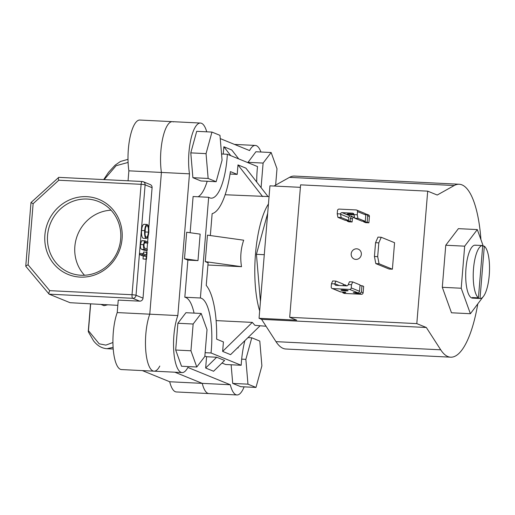 <?xml version="1.0" encoding="UTF-8"?>
<svg xmlns="http://www.w3.org/2000/svg" width="515" height="515" viewBox="0 0 515 515"><rect width="100%" height="100%" fill="white"/><g stroke="black" fill="none" stroke-linecap="round" stroke-linejoin="round"><path stroke-width="0.77" d="M476.008 245.372A26.503 8.066 92.8 0 0 475.165 245.179A26.503 8.066 92.8 0 0 465.875 269.847A26.503 8.066 92.8 0 0 471.689 297.934A26.503 8.066 92.8 0 0 472.538 298.127L480.064 298.5A26.503 8.066 92.8 0 0 489.25 275.165A26.503 8.066 92.8 0 0 484.319 246.202L482.684 246.119M483.276 246.151L477.308 229.587L464.672 246.17L461.215 288.233L470.395 313.719L483.051 296.865M477.308 229.587L458.395 228.647L445.758 245.237L442.301 287.299L451.481 312.779L470.395 313.719M464.672 246.17L445.758 245.237M461.215 288.233L442.301 287.299M377.682 256.631L379.059 263.77L392.391 269.203L394.567 242.713L381.242 237.273L378.815 242.855L375.557 242.694L374.424 256.47L377.682 256.631L378.815 242.855M379.059 263.77L375.808 263.609L389.134 269.042L392.391 269.203M375.557 242.694L377.984 237.112L381.242 237.273M375.808 263.609L374.424 256.47M356.695 248.816A5.343 5.06 -67.8 0 0 354.243 259.058A5.343 5.06 -67.8 0 0 361.208 255.208A5.343 5.06 -67.8 0 0 356.695 248.816M477.766 304.037A86.572 26.336 -87.2 0 1 450.651 357.178L285.915 349.016A86.572 26.336 -87.2 0 1 283.141 348.385A86.572 26.336 -87.2 0 1 275.989 341.645L261.594 319.332L426.33 327.501L416.809 323.62L289.7 317.317L296.679 320.163L259.058 318.296L261.594 319.332M450.651 357.178A86.572 26.336 -87.2 0 1 447.876 356.554A86.572 26.336 -87.2 0 1 440.724 349.814L426.33 327.501M459.226 184.248L294.49 176.078A86.572 26.336 -87.2 0 0 289.494 177.36L454.23 185.529A86.572 26.336 -87.2 0 1 459.226 184.248A86.572 26.336 -87.2 0 1 461.994 184.879A86.572 26.336 -87.2 0 1 480.939 239.675M300.387 187.338L269.944 185.831L259.058 318.296M289.494 177.36L273.98 186.031M454.23 185.529L437.222 195.03L427.701 191.149L416.809 323.62M427.701 191.149L300.593 184.846L289.7 317.317M222.074 160.165L219.969 135.348L211.955 132.078L196.704 131.325L190.788 152.871L192.893 177.688L200.908 180.958L216.158 181.711L222.074 160.165M211.955 132.078L206.045 153.631L190.788 152.871M206.045 153.631L208.144 178.447L192.893 177.688M208.144 178.447L216.158 181.711M275.647 185.097L276.993 168.733L271.148 152.517L255.897 151.764L247.831 162.624M271.148 152.517L263.107 163.068L247.857 162.315M263.107 163.068L261.086 187.653M231.132 364.774L232.709 383.411L240.724 386.681L255.981 387.435L261.89 365.888L259.792 341.072L251.777 337.801L247.979 337.615M251.777 337.801L245.861 359.354L247.966 384.164L232.709 383.411M245.861 359.354L241.67 359.142M247.966 384.164L255.981 387.435M201.185 313.461L185.934 312.708L177.894 323.259L175.692 350.026L181.531 366.242L196.782 367.002L204.828 356.444L207.024 329.677L201.185 313.461L193.144 324.019L177.894 323.259M193.144 324.019L190.943 350.786L175.692 350.026M190.943 350.786L196.782 367.002M354.011 214.723A3.579 0.361 4.7 0 1 351.842 214.742A3.579 0.361 4.7 0 1 347.207 214.015A3.579 0.361 4.7 0 1 349.711 213.873A3.579 0.361 4.7 0 1 353.96 214.401M354.687 218.193L362.019 221.18L365.27 221.341L357.944 218.354L354.687 218.193L353.985 214.62L357.256 214.787L357.513 211.607A1.603 1.519 -67.8 0 0 356.116 209.94L339.134 209.096A1.603 1.519 -67.8 0 0 337.48 210.609L337.222 213.789L340.486 213.95L341.162 217.523L348.494 220.51L348.739 217.542A1.603 1.519 112.2 0 1 350.393 216.03L351.713 216.094A6.412 0.65 4.7 0 1 352.002 216.319A6.412 0.65 4.7 0 1 351.578 216.512L350.348 218.199L350.103 221.167L352.112 221.984L352.357 219.017L350.348 218.199M356.592 210.043L364.877 213.422A1.603 1.519 112.2 0 1 365.798 214.98L365.27 221.341M357.256 214.787L357.944 218.354M341.162 217.523L337.911 217.356L345.237 220.349L348.494 220.51M337.911 217.356L337.222 213.789M340.486 213.95A1.603 1.519 112.2 0 1 342.115 212.65L352.588 213.171A1.603 1.519 112.2 0 1 353.985 214.62M367.176 222.12L368.888 222.815L369.41 216.461L367.697 215.759L367.176 222.12A6.412 0.65 4.7 0 1 363.629 221.836L365.637 222.654L368.888 222.815M365.566 214.015A6.412 0.65 -175.3 0 0 366.242 214.073L367.697 215.759M347.2 220.446L347.142 221.122L348.855 221.823L352.112 221.984M350.103 221.167A6.412 0.65 4.7 0 1 347.142 221.122M351.578 216.512L354.558 217.53M363.629 221.836L363.674 221.263M366.242 214.073L368.495 214.897A1.603 1.519 112.2 0 1 369.41 216.461M354.011 217.504A1.603 1.519 -67.8 0 0 352.357 219.017M343.46 289.964A3.579 0.361 -175.3 0 0 340.949 290.106A3.579 0.361 -175.3 0 0 345.584 290.833A3.579 0.361 -175.3 0 0 348.089 290.692A3.579 0.361 -175.3 0 0 343.46 289.964M352.717 281.937L349.46 281.776L348.237 284.563L351.5 284.724L352.717 281.937L360.043 284.924L359.522 291.284A1.603 1.519 112.2 0 1 357.867 292.797L353.29 292.572A6.412 0.65 -175.3 0 0 359.708 293.55L361.427 292.063L361.948 285.703L363.661 286.398L363.139 292.758L361.427 292.063M351.5 284.724L351.243 287.904A1.603 1.519 112.2 0 1 349.582 289.417L332.6 288.58A1.603 1.519 112.2 0 1 331.209 286.913L331.467 283.733L334.737 283.894A1.603 1.519 -67.8 0 0 336.134 285.349L346.608 285.87A1.603 1.519 -67.8 0 0 348.237 284.563M334.737 283.894L335.935 281.106L332.684 280.945L331.467 283.733M335.935 281.106L343.267 284.093L343.132 285.696M359.708 293.55L361.485 294.271L344.503 293.434A1.603 1.519 -67.8 0 1 344.026 293.325L342.726 292.707A6.412 0.65 -175.3 0 0 345.752 292.404A6.412 0.65 -175.3 0 0 345.462 292.185L340.885 291.954A1.603 1.519 112.2 0 1 340.409 291.851L332.13 288.471M359.991 285.574A6.412 0.65 -175.3 0 0 361.948 285.703M343.209 284.756A6.412 0.65 -175.3 0 0 344.876 284.75L346.859 285.857M344.876 284.75L344.793 285.78M361.485 294.271A1.603 1.519 -67.8 0 0 363.139 292.758M80.186 277.109A40.563 38.419 112.2 0 1 44.895 234.982A40.563 38.419 112.2 0 1 86.797 196.679A40.563 38.419 112.2 0 1 122.081 238.805A40.563 38.419 112.2 0 1 80.186 277.109M87.254 199.054A38.425 36.398 -67.8 0 0 48.539 229.272A38.425 36.398 -67.8 0 0 69.615 272.731A38.425 36.398 -67.8 0 0 80.99 275.248A38.425 36.398 -67.8 0 0 119.712 245.031A38.425 36.398 -67.8 0 0 98.635 201.577A38.425 36.398 -67.8 0 0 87.254 199.054M111.034 210.184A38.425 36.398 -67.8 0 0 77.714 234.537A38.425 36.398 -67.8 0 0 84.499 275.248M128.055 180.797L128.872 170.826A33.134 10.081 -87.2 0 1 130.121 136.951A33.134 10.081 -87.2 0 1 139.835 120.046L172.377 121.656A33.134 10.081 92.8 0 0 162.663 138.561A33.134 10.081 92.8 0 0 161.414 172.435L149.762 314.182A33.134 10.081 92.8 0 0 145.732 350.187A33.134 10.081 92.8 0 0 154.024 371.173A33.134 10.081 92.8 0 0 159.798 366.056M128.872 170.826L161.414 172.435L149.762 314.182A33.134 10.081 -87.2 0 0 145.732 350.187A33.134 10.081 -87.2 0 0 154.024 371.173L121.482 369.564A33.134 10.081 -87.2 0 1 113.191 348.571A33.134 10.081 -87.2 0 1 117.22 312.573L177.823 315.573A33.134 10.081 92.8 0 0 173.793 351.578A33.134 10.081 92.8 0 0 182.091 372.564A33.134 10.081 92.8 0 0 187.866 367.446L230.308 384.757A33.134 10.081 92.8 0 0 236.984 394.954A33.134 10.081 92.8 0 0 244.116 386.849M49.704 290.653C48.848 292.559 48.655 293.73 49.131 294.162L25.75 266.236L30.984 202.562L58.736 177.379C58.227 177.353 58.24 178.299 58.787 180.231L33.127 203.689L28.1 264.852L49.704 290.653L132.033 294.735L141.11 184.312A3.206 0.322 -175.3 0 1 145.114 184.853A3.206 3.038 -67.8 0 0 143.273 181.731L150.251 184.582A3.206 3.038 112.2 0 1 152.092 187.698L145.114 184.853L136.031 295.275L143.016 298.127A3.206 3.038 112.2 0 1 139.7 301.153L118.244 300.091L117.22 312.573M236.984 394.954L176.375 391.954A33.134 10.081 -87.2 0 1 169.699 381.75L202.241 383.366A33.134 10.081 92.8 0 0 208.916 393.563A33.134 10.081 -87.2 0 1 202.241 383.366L230.308 384.757M142.346 370.594L169.699 381.75M173.439 121.901A33.134 10.081 92.8 0 0 172.377 121.656L200.444 123.046A33.134 10.081 92.8 0 0 190.73 139.958A33.134 10.081 92.8 0 0 189.481 173.832L177.823 315.573M174.888 372.21L202.241 383.366L174.888 372.21M143.016 298.127L146.209 259.27M146.788 252.215L146.936 250.438M147.039 249.157L147.535 243.138M147.638 241.857L148.108 236.185M148.764 228.164L152.092 187.698M143.447 253.837L143.595 252.009L147.058 252.324L146.485 259.283L143.028 258.968L143.26 256.084L139.707 254.629L139.803 253.438L142.855 253.592L146.415 255.047L146.646 252.157M147.206 250.457L144.812 249.479C143.833 249.344 143.389 247.741 143.479 244.683L144.657 240.885L147.908 241.966L147.811 243.151L144.902 242.018L143.891 244.78L144.329 247.908L147.309 249.266L147.206 250.457L144.161 250.303L141.76 249.324C140.782 249.189 140.338 247.593 140.428 244.528L141.606 240.73L142.462 240.833M147.811 243.151L144.264 242.797M143.099 238.284L146.151 238.439C144.908 237.544 144.4 234.943 144.631 230.643C145.088 226.439 145.97 224.392 147.277 224.501C148.52 225.383 149.028 227.958 148.809 232.239C148.352 236.507 147.47 238.574 146.151 238.439L143.099 238.284C141.857 237.389 141.348 234.795 141.58 230.495C142.043 226.285 142.919 224.237 144.226 224.353M113.107 347.361L106.991 348.7C101.835 348.346 97.354 345.719 93.556 340.827L88.368 331.885L88.458 330.688L99.189 343.82L105.871 345.114L112.933 342.514M107.571 304.835L104.03 305.678L101.185 304.52M128.093 162.437L116.075 165.727L104.172 179.613M139.7 301.153L132.722 298.307L49.131 294.162L70.072 302.704L117.813 305.344M33.127 203.689L31.132 202.614M28.1 264.852C26.252 265.579 25.518 266.101 25.892 266.409M88.368 331.885L90.653 303.998M143.975 224.295L147.277 224.501M146.788 225.673L147.181 225.692C146.118 225.634 145.41 227.327 145.043 230.765C144.831 234.319 145.23 236.482 146.247 237.248C147.309 237.306 148.03 235.6 148.397 232.13C148.597 228.602 148.185 226.458 147.181 225.692L146.981 225.647M144.631 230.643L141.58 230.495M145.05 234.093L145.327 228.692M148.397 232.13L145.352 231.982M145.513 240.988L141.606 240.73M143.479 244.683L140.428 244.528M144.618 242.14L145.436 242.185L144.902 242.018M146.485 259.283L146.073 259.122L146.312 256.232L142.752 254.783L139.707 254.629M142.752 254.783L142.855 253.592M146.312 256.232L143.26 256.084M146.073 259.122L143.028 258.968M260.925 152.009A33.134 10.081 92.8 0 0 256.399 145.681A33.134 10.081 92.8 0 0 255.337 145.436A33.134 10.081 92.8 0 0 249.563 150.56L220.246 138.599M206.74 131.821A33.134 10.081 92.8 0 0 201.507 123.291A33.134 10.081 92.8 0 0 200.444 123.046M244.908 340.615A46.17 14.047 92.8 0 0 241.181 365.27L211.028 352.975A46.17 14.047 92.8 0 0 200.386 297.992L208.665 197.29L193.106 196.518L190.132 232.728M208.665 197.29A46.17 14.047 92.8 0 0 209.657 197.818A46.17 14.047 92.8 0 0 211.131 198.153A46.17 14.047 92.8 0 0 227.366 154.275L257.519 166.57A46.17 14.047 92.8 0 0 256.695 182.014M478.435 297.85L482.729 245.552A26.503 8.066 92.8 0 0 482.69 245.552A26.503 8.066 92.8 0 0 473.497 268.888A26.503 8.066 92.8 0 0 478.435 297.85L472.332 297.548A26.503 8.066 92.8 0 0 473.111 298.005A26.503 8.066 92.8 0 0 473.916 298.191L480.019 298.494A26.503 8.066 92.8 0 0 480.064 298.5M476.632 245.249L482.645 245.552M268.457 203.966A64.819 19.718 92.8 0 0 259.663 310.88M269.062 196.595L225.119 194.747M259.908 325.95L230.572 354.642L222.641 351.404L223.42 341.928L216.641 339.166A61.884 18.823 92.8 0 0 206.238 285.432L208.099 262.792L205.266 261.633L207.442 235.143L243.692 240.196C240.775 248.719 240.048 257.552 241.516 266.686L207.918 265.019M266.055 326.253L254.919 325.332L252.299 322.396L216.126 320.6M210.339 235.542L212.141 213.654A61.884 18.823 92.8 0 0 230.417 171.617L237.196 174.385L237.975 164.909L245.906 168.141L268.006 196.543M238.245 347.129A61.884 18.823 92.8 0 0 238.13 347.928L237.64 347.728M241.516 266.686L205.266 261.633M267.691 213.255L256.425 254.307L260.429 301.584M264.285 254.7L256.425 254.307M480.019 298.494L484.319 246.202M473.916 298.191L473.961 297.625M197.979 260.616L184.499 258.736L186.675 232.246L200.155 234.125L197.979 260.616L187.878 260.114L184.827 297.226L200.386 297.992M211.028 352.975L205.137 352.685M194.065 313.107A46.17 14.047 92.8 0 0 184.827 297.226M206.579 356.734L216.68 357.236L224.611 360.468L213.583 371.257L205.652 368.019L206.579 356.734L204.861 356.032M221.997 363.024L225.622 364.504L241.181 365.27M227.366 154.275L221.547 153.985M237.196 174.385L230.044 174.031M198.114 196.762A46.17 14.047 92.8 0 0 207.191 181.267M189.481 173.832L161.414 172.435A33.134 10.081 -87.2 0 1 162.663 138.561A33.134 10.081 -87.2 0 1 172.377 121.656M248.488 337.64L248.533 337.074M184.499 258.736L187.878 260.114M238.715 158.903L231.776 149.981L223.845 146.749L223.24 154.069M230.784 155.672L223.845 146.749M216.68 357.236L205.652 368.019M262.637 196.608L237.975 164.909M252.299 322.396L222.641 351.404M275.989 341.645L440.724 349.814M365.798 214.98L357.513 211.607M348.739 217.542L340.518 214.189M342.115 212.65L350.393 216.03M353.477 213.532L352.588 213.171M359.522 291.284L351.243 287.904M339.198 285.503L334.802 283.707M340.885 291.954L332.6 288.58M349.582 289.417L357.867 292.797M344.503 293.434L342.726 292.707M58.639 177.353L142.217 181.499A3.206 3.206 0 0 1 143.273 181.731A3.206 3.038 -67.8 0 0 142.32 181.525A3.206 0.979 92.8 0 0 142.217 181.499A3.206 0.979 92.8 0 0 141.11 184.312L58.787 180.231M132.033 294.735A3.206 0.979 92.8 0 0 132.722 298.307A3.206 3.038 112.2 0 0 136.031 295.275A3.206 0.322 -175.3 0 0 132.033 294.735M144.812 249.479L141.76 249.324M106.991 348.7L113.223 349.009M128.01 159.335L120.478 161.465L115.16 165.128L108.568 172.274L103.695 179.587M90.511 303.985L88.265 331.287M141.889 240.679L144.94 240.833M475.165 245.179L482.69 245.552M154.024 371.173L182.091 372.564M234.473 144.406L255.337 145.436"/></g></svg>
